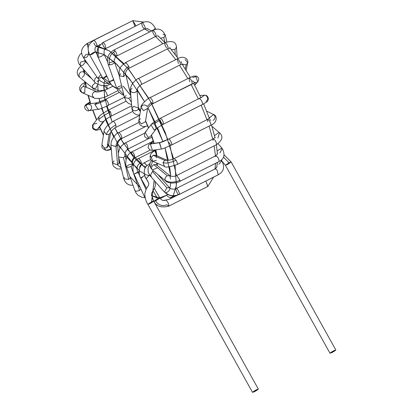 <?xml version="1.0" encoding="UTF-8"?>
<svg xmlns="http://www.w3.org/2000/svg" width="413" height="413" viewBox="0 0 413 413"><rect width="100%" height="100%" fill="white"/><g stroke="black" fill="none" stroke-linecap="round" stroke-linejoin="round"><path stroke-width="0.62" d="M332.15 352.475C336.006 350.219 336.512 349.651 333.678 350.771C329.822 353.027 329.316 353.595 332.15 352.475L330.002 353.244L333.678 350.771L335.826 350.002L332.15 352.475M335.826 350.002L231.197 162.02L229.045 162.789L225.374 165.262L229.045 162.789L231.197 162.02L227.522 164.493L225.374 165.262L330.002 353.244M223.495 157.043L229.045 162.789L223.495 157.043M151.359 176.305L150.167 175.85L152.474 171.41L153.662 171.023L152.474 171.41L150.167 175.85L164.503 192.179L166.811 187.739L169.511 187.781L166.811 187.739L152.474 171.41L166.811 187.739L164.503 192.179L167.559 194.528C170.445 195.602 172.076 196.046 172.464 195.85C174.585 195.999 176.81 195.561 179.139 194.528L218.234 174.797L217.279 170.6C216.107 168.881 215.343 168.432 214.982 169.247L216.913 166.816L216.959 166.145M155.489 172.526L155.433 172.892M169.774 189.226C169.031 191.167 167.673 192.303 165.696 192.634C169.113 195.938 173.46 196.567 178.731 194.518L179.247 194.446C180.533 194.435 176.986 187.461 176.248 188.545L176.248 188.545C174.668 187.796 177.6 194.853 178.731 194.518C173.46 196.567 169.113 195.938 165.696 192.634M179.247 194.446L218.343 174.714L179.247 194.446C180.533 194.435 176.986 187.461 176.248 188.545M214.982 169.247C215.343 168.432 216.107 168.881 217.279 170.6L218.234 174.797C221.363 172.918 225.988 169.655 221.915 160.858L220.305 160.812L221.915 160.858L218.838 164.307M217.966 162.133L217.429 162.593L217.966 162.133M152.629 161.209L150.44 167.554L151.783 169.216C151.256 167.404 151.927 165.881 153.796 164.658L156.563 164.772L153.796 164.658C151.927 165.881 151.256 167.404 151.783 169.216L150.435 167.549L149.816 165.123L150.007 163.228L151.426 160.414M157.017 167.977L152.32 169.919L150.44 167.554M156.475 164.859L170.001 175.845L167.234 175.731C165.37 176.955 164.699 178.478 165.221 180.29L165.763 180.992L165.221 180.29C164.699 178.478 165.37 176.955 167.234 175.731L153.796 164.658L167.234 175.731L170.001 175.845L170.455 179.051M165.221 180.29C168.927 182.814 173.852 182.804 179.996 180.259L176.743 175.468L179.996 180.259C173.852 182.804 168.927 182.814 165.221 180.29M152.32 169.919L165.763 180.992C166.527 182.056 168.731 182.758 172.376 183.109C176.888 182.618 179.345 182.056 179.748 181.421L179.996 180.259L179.748 181.421L218.952 161.607C219.324 160.667 218.89 159.175 217.661 157.141L215.839 155.737L217.661 157.141C218.89 159.175 219.324 160.667 218.952 161.607L179.856 181.333L218.844 161.689C224.238 158.948 225.374 154.576 222.251 148.582L221.605 148.2L217.217 150.853L221.605 148.2L222.251 148.582L219.861 152.934M215.565 156.635L215.839 155.737L217.543 153.703L217.181 152.913M155.247 150.502L155.355 150.415C152.573 151.922 150.859 153.522 150.213 155.211L151.323 157.554L153.135 155.309L155.52 155.2L153.135 155.309L151.323 157.554L150.213 155.205C149.862 158.855 150.74 160.889 152.856 161.313L151.323 157.554L152.856 161.313L164.482 166.377L162.949 162.619L164.761 160.373L167.115 160.249L164.761 160.373L153.135 155.309L164.761 160.373L162.949 162.619L164.482 166.377C165.019 167.755 169.242 167.151 177.146 164.55L177.254 164.467C177.626 163.62 177.249 162.211 176.124 160.244L174.147 158.597L176.124 160.244C170.419 162.81 166.026 163.6 162.949 162.619C166.026 163.6 170.419 162.81 176.124 160.244C177.249 162.211 177.626 163.62 177.254 164.467L216.35 144.736C216.717 143.657 216.211 142.062 214.827 139.95L213.242 138.871L214.827 139.95C216.211 142.062 216.717 143.657 216.35 144.736L177.254 164.467L216.242 144.824C222.447 140.405 223.536 136.398 219.509 132.8L218.905 132.449L214.512 135.593L218.905 132.449L219.509 132.8L217.935 137.973M156.351 154.674L155.081 151.081M156.367 160.285L152.856 161.313M213.067 140.405L213.242 138.871L215.065 137.353L215.183 137.875M215.018 137.446L214.884 137.168L215.018 137.446M153.368 141.509L150.368 144.091L151.457 143.709L150.368 144.091L153.368 141.509L148.732 144.71L148.071 147.648L150.193 150.105L152.402 150.306L150.368 144.091L152.402 150.306L161.421 149.016L159.387 142.8L160.476 142.413L150.544 143.998L159.563 142.702L161.421 149.016L163.512 148.484L171.627 144.989C172.856 144.968 169.526 138.247 168.7 139.083L168.7 139.083C164.436 141.163 161.333 142.402 159.387 142.8C161.333 142.402 164.436 141.163 168.7 139.083C169.526 138.247 172.856 144.968 171.627 144.989L210.718 125.263C211.069 124.024 210.485 122.331 208.968 120.188L207.61 119.393L208.968 120.188C210.485 122.331 211.069 124.024 210.718 125.263L171.627 144.989C170.972 145.304 170.104 144.478 169.025 142.516M171.627 144.989L210.615 125.346C218.033 122.537 216.939 115.31 213.64 114.52L209.195 117.906L213.64 114.52L206.676 111.149M207.646 121.659L207.61 119.393L209.856 117.824M210.738 120.524L209.613 119.104M213.464 114.442C215.7 116.296 215.612 118.299 213.201 120.451M152.051 137.39L149.392 138.319L146.914 138.355L144.695 136.657L144.473 133.58L145.175 132.341L148.262 137.555L150.466 136.388L148.262 137.555L145.175 132.336L146.192 131.494M151.989 123.936L154.441 123.766L156.264 128.83L154.059 129.992L150.972 124.772L151.989 123.936M145.175 132.336L150.972 124.772L154.059 129.992L156.253 128.846C156.16 128.551 158.489 127.044 163.238 124.318L163.347 124.236C163.708 123.136 163.197 121.536 161.803 119.424L160.234 118.366L161.803 119.424C163.197 121.536 163.708 123.136 163.347 124.236L202.442 104.504C202.768 103.09 202.102 101.314 200.455 99.177L199.329 98.635L200.455 99.177C202.102 101.314 202.768 103.09 202.442 104.504L163.347 124.236C162.206 124.277 161.111 122.852 160.074 119.961L154.441 123.766M163.347 124.236L202.334 104.587C208.41 100.927 206.97 102.434 208.451 99.079C207.987 96.337 206.639 95.047 204.404 95.217L201.699 97.329L204.43 95.217M205.653 95.408C208.188 97.334 208.297 99.383 205.979 101.557M147.632 125.955L144.261 126.631L142.578 126.445L139.955 124.881L138.809 122.258L138.851 120.653L141.308 123.957L145.428 121.721L141.308 123.957L138.851 120.642L140.379 118.655M138.851 120.642L141.034 107.334L143.492 110.643L147.606 108.428L143.492 110.643L141.034 107.334L142.562 105.346C144.452 104.634 146.006 105.047 147.224 106.58L151.194 102.486L147.224 106.58M145.433 121.711L147.606 108.438C146.976 108.686 150.946 104.148 152.877 103.694L152.986 103.611C153.208 101.748 152.382 99.832 150.497 97.866L149.873 97.742L150.497 97.866C152.382 99.832 153.208 101.748 152.986 103.611L192.081 83.88C192.37 82.285 191.632 80.437 189.872 78.341L188.968 78.011L189.872 78.341C191.632 80.437 192.37 82.285 192.081 83.88L152.986 103.611L151.194 102.486M152.986 103.611L195.457 82.461C195.287 82.941 194.286 82.404 192.448 80.86M189.706 81.841L188.968 78.011L193.558 76.069L196.598 76.116C198.947 77.659 199.288 79.595 197.631 81.913L194.704 85.181M194.492 82.801L196.753 82.585L194.492 82.801M192.664 77.468L195.999 76.637L197.631 81.913M196.753 82.585L194.606 84.985L196.753 82.585M140.337 111.567L138.422 109.047C137.188 110.756 135.449 111.2 133.203 110.379L131.953 108.66L133.502 106.353L138.592 108.082L138.422 109.047L140.337 111.567M139.759 115.103L136.662 114.762L134.437 113.549L133.115 112.083L132.31 110.41L131.953 108.66L133.203 110.379C135.449 111.2 137.188 110.756 138.422 109.047L137.013 89.926L136.837 90.891C135.603 92.6 133.864 93.044 131.623 92.223L130.369 90.504L131.923 88.196M131.953 108.66L130.369 90.504L131.623 92.223C133.864 93.044 135.603 92.6 136.837 90.891L137.937 87.442L141.246 84.526C142.671 84.541 138.531 76.921 138.076 78.692C138.531 76.921 142.671 84.541 141.246 84.526L137.937 87.442L136.837 90.891L137.937 87.442L141.138 84.608L180.342 64.795C180.584 62.998 179.774 61.098 177.915 59.09L177.229 58.93L177.915 59.09C179.774 61.098 180.584 62.998 180.342 64.795L141.246 84.526L180.342 64.795L182.851 63.989M130.369 90.504C129.914 89.193 130.601 86.921 132.423 83.689C134.824 80.793 136.729 79.115 138.133 78.656L138.076 78.692M178.411 63.473L177.229 58.93C183.971 54.604 188.999 59.751 187.683 62.905L186.165 64.815L187.683 62.905L186.165 70.365M182.319 64.423L186.165 64.815L182.319 64.423M181.617 63.38L181.147 61.578M185.169 59.415L187.683 62.905M186.165 64.815L185.313 69.012L186.165 64.815M131.587 104.479L129.584 103.895L127.653 102.734L126.115 101.149L124.452 97.576L128.866 98.377L130.906 96.627L128.866 98.377L131.386 102.166L128.866 98.377L124.452 97.576L126.032 95.429M125.397 73.726L125.691 74.247L123.626 76.612L119.212 75.811L120.792 73.664M124.452 97.576L119.212 75.811L123.626 76.612L125.691 74.247C124.927 73.333 126.548 69.425 128.82 68.362L128.851 66.297L125.815 62.415L128.851 66.297C124.711 68.919 122.971 72.358 123.626 76.612C122.971 72.358 124.711 68.919 128.851 66.297L128.82 68.362L168.024 48.548C168.205 46.54 167.332 44.599 165.401 42.73L164.911 42.684L165.401 42.73C167.332 44.599 168.205 46.54 168.024 48.548L128.928 68.279L168.024 48.548L170.223 48.058L169.826 47.593M125.542 63.235L125.815 62.415L164.911 42.684C172.18 40.298 176.036 41.796 176.48 47.17L174.926 49.467L176.48 47.17L177.136 57.046M166.558 47.841C164.632 44.81 164.245 43.107 165.401 42.73M171.25 49.508L174.926 49.467L171.25 49.508M174.926 49.467L175.267 54.557L174.926 49.467M123.91 95.326L122.016 94.572L118.856 92.016L116.771 88.367L118.294 88.78L122.021 87.484L118.294 88.78L123.786 94.804L118.294 88.78L116.771 88.367L118.474 86.622L121.592 85.703M109.93 62.73C112.527 61.656 114.06 61.552 114.53 62.415C113.89 63.602 112.3 64.433 109.755 64.893L108.227 64.48L109.755 64.893C112.3 64.433 113.89 63.602 114.53 62.415L114.53 62.415M109.755 64.893C108.123 59.054 109.915 54.402 115.139 50.928L113.761 50.112L115.139 50.928C109.915 54.402 108.123 59.054 109.755 64.893M119.037 74.908L114.504 62.234C113.007 60.742 116.585 54.81 116.765 56.065L116.874 55.982C117.225 54.759 116.647 53.07 115.139 50.928C116.647 53.07 117.225 54.759 116.874 55.982L155.969 36.251C156.083 34.021 155.149 32.059 153.161 30.361L152.856 30.381L153.161 30.361C155.149 32.059 156.083 34.021 155.969 36.251L116.874 55.982C115.934 56.173 114.912 54.965 113.792 52.363M116.874 55.982L155.861 36.334C157.559 35.786 158.437 35.724 158.494 36.158L158.881 36.881M154.958 36.008C152.851 33.236 152.252 31.357 153.161 30.361M160.549 38.104L163.811 37.588L165.386 35.41L163.811 37.588L160.549 38.104M162.939 34.119L165.386 35.41L166.852 41.883M163.811 37.588L164.89 42.363L163.811 37.588M111.933 85.429L109.43 81.769L113.601 79.508M109.44 81.784L113.812 80.091L109.44 81.784L111.835 85.321L116.796 88.444M137.002 89.389L144.509 101.583L129.615 78.955L115.444 62.983L103.926 54.449L95.64 51.971L104.138 54.557L103.782 55.006C101.34 56.38 99.471 57.175 98.18 57.402L98.18 57.402C99.471 57.175 101.34 56.38 103.782 55.006L104.226 54.593C103.833 50.345 104.355 48.331 105.795 48.553L105.021 44.661C103.973 42.957 103.183 42.312 102.651 42.725L98.304 47.097L102.791 42.601L98.304 47.097L98.18 57.402L98.304 47.097C96.663 51.289 96.616 54.717 98.17 57.386L109.43 81.769L111.835 85.321L115.227 87.84L116.812 88.48M105.904 48.466L144.999 28.74L105.904 48.466C105.578 50.453 101.288 42.875 102.651 42.725C103.183 42.312 103.973 42.957 105.021 44.661L105.795 48.553L144.891 28.822L147.544 28.688L148.195 29.101L147.544 28.683L148.102 29.055M144.999 28.74C146.259 28.724 142.81 21.863 142.031 22.834L142.031 22.834C142.81 21.863 146.259 28.724 144.999 28.74L144.4 28.776L144.999 28.74M144.4 28.776C143.197 28.915 140.446 22.013 142.031 22.834M151.148 30.784L153.569 29.984L155.252 28.187L153.569 29.984L151.148 30.784M110.271 83.318L103.973 78.109L110.271 83.318M106.621 75.682L102.945 78.294L106.621 75.682M107.003 76.513L102.945 78.294L89.735 55.079L93.957 52.203L89.735 55.079C86.926 47.645 87.561 45.229 93.653 40.381L94.918 41.073L93.653 40.381L132.754 20.65L136.032 25.828L132.754 20.65L143.967 22.085M97.354 54.991L95.532 51.78L93.957 52.203L95.532 51.78L91.918 54.361L89.735 55.079M95.532 51.78C94.448 49.323 94.825 47.505 96.657 46.333L96.766 46.251C97.107 44.945 96.492 43.22 94.918 41.073C96.492 43.22 97.107 44.945 96.766 46.251L100.08 44.609M96.766 46.251L100.137 44.547L96.766 46.251C95.914 46.488 94.928 45.389 93.803 42.952M134.958 26.365L132.749 20.655M103.771 79.575L101.345 77.298L103.771 79.575M100.865 74.639L97.783 78.227L100.865 74.639M102.052 76.73L100.245 77.964L97.783 78.227L83.524 57.758L85.971 54.516L83.524 57.758C80.298 52.575 80.767 48.099 86.967 43.613L88.263 48.321L86.967 43.613L127.56 23.273M89.569 54.774L88.991 53.943L85.971 54.516L88.991 53.943L87.086 56.824L85.987 57.495L83.524 57.758M89.012 45.368L87.344 43.613L89.012 45.368M109.6 84.097L109.368 84.412L109.6 84.097M96.952 77.04L95.052 78.413L94.34 81.619L95.052 78.413L96.952 77.04M99.099 79.817L97.04 81.66M88.372 64.722L85.011 60.892L80.716 62.084L79.998 65.29L80.716 62.084L85.011 60.892L85.228 62.487L82.698 65.331L79.998 65.29L78.893 63.71L77.912 60.277L78.145 57.99L80.024 54.485L81.717 52.962M112.816 86.25L107.308 89.032L106.657 85.372L107.308 89.032L104.458 85.661M95.455 82.714L92.316 85.589L92.951 88.299L92.316 85.589L95.455 82.714M97.886 84.293L95.718 88.413L92.951 88.299L79.513 77.226L78.878 74.516L79.513 77.226L78.387 76.059L77.572 74.588L77.174 72.497L77.51 70.437L78.914 68L80.834 66.24M83.782 72.105L83.782 72.105C81.753 71.17 80.122 71.976 78.878 74.516C80.122 71.976 81.753 71.17 83.782 72.105C85.016 73.937 84.515 75.682 82.28 77.339M83.72 72.058L83.565 69.348L83.741 72.074L91.748 78.666M103.864 90.318L104.128 90.194C104.974 89.167 108.521 96.668 106.967 96.188L106.977 96.183C108.521 96.668 104.974 89.167 104.128 90.194L103.864 90.318M104.128 90.194C100.204 91.898 97.132 92.373 94.918 91.624C93.002 92.367 92.166 93.792 92.409 95.899L93.994 97.871L92.409 95.899C92.166 93.792 93.002 92.367 94.918 91.624C97.132 92.373 100.204 91.898 104.128 90.194M104.03 90.204L103.973 90.23C98.304 92.677 96.823 91.629 96.642 91.753L94.918 91.624L97.05 91.975M96.652 91.758L85.032 86.694L83.292 86.56C81.376 87.303 80.54 88.728 80.783 90.839L82.368 92.806L80.783 90.839C80.54 88.728 81.376 87.303 83.292 86.56L85.032 86.694L84.753 92.698L82.368 92.806L80.788 91.748L79.637 89.74L79.683 87.411L81.278 84.784L85.037 82.125M83.292 86.56L85.14 82.739L83.292 86.56M105.284 99.523L106.409 99.869C108.48 102.729 109.022 104.566 108.046 105.398C109.022 104.566 108.48 102.729 106.409 99.869L105.284 99.523M124.39 97.318L108.046 105.398M106.409 99.869C100.849 102.548 96.983 104.071 94.814 104.443L98.057 109.362L94.814 104.443C96.983 104.071 100.849 102.548 106.409 99.869M119.243 92.45L105.392 99.44L97.107 102.765L94.814 104.443L97.107 102.765L88.088 104.055L85.796 105.733L89.038 110.658L85.796 105.733L88.088 104.055L90.824 105.083C92.171 107.173 91.877 108.939 89.951 110.369L89.038 110.658C87.633 111.959 82.992 107.948 85.181 105.48L90.034 102.403L85.181 105.48L85.796 105.733L85.181 105.48L85.827 104.644L89.905 101.996M98.97 109.073L89.038 110.658M108.356 110.152L108.464 110.064C102.718 113.332 99.574 115.537 99.048 116.683L98.712 119.811C99.817 121.68 101.35 122.269 103.322 121.577L104.334 120.741L103.322 121.577C101.35 122.269 99.817 121.68 98.712 119.811C100.287 117.865 104.215 115.196 110.503 111.804L111.469 116.017L110.503 111.804L108.356 110.152L110.503 111.804C104.215 115.196 100.287 117.865 98.712 119.811L99.048 116.683L93.25 124.241L92.915 127.374C94.019 129.243 95.553 129.832 97.525 129.135L98.537 128.298L97.525 129.135L103.322 121.577L97.525 129.135C95.553 129.832 94.019 129.243 92.915 127.374L93.25 124.241L96.9 123.296M131.706 105.805L111.469 116.017C105.372 119.29 104.763 120.431 104.334 120.741L98.542 128.293M92.915 127.374L92.626 128.138L92.915 127.374M112.873 121.479C113.74 121.246 114.737 122.367 115.862 124.84L115.986 127.343L115.862 124.84C114.737 122.367 113.74 121.246 112.873 121.479M115.862 124.84C110.256 128.195 107.122 131.458 106.461 134.638L109.135 134.416L110.663 132.428L109.135 134.416L106.461 134.638C107.122 131.458 110.256 128.195 115.862 124.84M132.733 111.427L112.981 121.391L107.075 125.908C104.696 129.104 103.699 130.916 104.081 131.349L106.461 134.638L104.081 131.349L101.903 144.658L104.277 147.947L106.952 147.725L108.48 145.737L106.952 147.725L109.135 134.416L106.952 147.725L104.277 147.947L101.903 144.658C102.543 146.316 99.848 147.58 106.012 150.306L110.921 149.274L106.012 150.306L104.277 147.947L106.012 150.306L108.196 150.296L111.051 149.496M118.531 132.733L118.639 132.65C116.167 133.347 113.72 136.28 111.293 141.452L110.916 144.989L116.007 146.718L117.56 144.411L116.022 146.708C115.945 143.249 117.906 140.229 121.912 137.653L121.639 138.598L121.912 137.653C121.055 134.561 119.925 132.924 118.531 132.733C119.925 132.924 121.055 134.561 121.912 137.653C117.906 140.229 115.945 143.249 116.022 146.708L110.916 144.989L112.501 163.145L117.591 164.875L119.145 162.567L117.607 164.864L116.007 146.718L117.591 164.875L112.501 163.145L114.045 160.848M117.607 164.864L121.185 167.874L117.607 164.864M124.938 143.146C125.506 142.821 126.306 143.512 127.333 145.237L128.045 149.016L127.333 145.237C126.306 143.512 125.506 142.821 124.938 143.146M127.968 149.041L128.045 149.016C127.885 148.21 123.823 153.331 125.062 155.494L126.058 159.624M128.128 148.959C125.619 150.6 124.587 152.986 125.031 156.114C124.587 152.986 125.619 150.6 128.128 148.959M144.648 133.167L125.046 143.063L121.701 145.644L119.419 149.165L118.345 153.161L118.583 157.059L123.482 157.642L125.031 156.114L123.482 157.642L118.583 157.059L123.823 178.824L128.722 179.407L130.312 177.714L128.722 179.407L123.482 157.642L128.722 179.407L123.823 178.824L124.39 177.378M130.271 177.879L130.838 179.175L130.271 177.879M131.659 152.01C132.423 151.736 133.363 152.717 134.478 154.968L134.767 157.88L134.142 157.756C132.258 155.789 131.432 153.873 131.659 152.01C132.423 151.736 133.363 152.717 134.478 154.968L134.767 157.88C134.71 156.197 131.122 163.14 132.743 164.704L131.04 166.449L132.743 164.704L133.094 165.69M126.543 166.475C126.564 167.621 128.066 167.616 131.04 166.449C128.066 167.616 126.564 167.621 126.543 166.475C128.045 165.004 129.94 164.291 132.232 164.338C131.484 161.287 132.124 159.093 134.142 157.756M132.232 164.338L132.743 164.704M131.04 166.449L139.579 190.341L141.045 189.288L139.579 190.341L131.04 166.449M135.087 190.362C135.108 191.513 136.605 191.503 139.579 190.341C136.605 191.503 135.108 191.513 135.087 190.362L135.872 192.695L138.004 195.261L142.041 197.316L144.849 197.528M138.236 158.721C139.227 158.571 140.275 159.841 141.38 162.536L141.349 164.591L141.38 162.536C140.275 159.841 139.227 158.571 138.236 158.721M139.728 163.471C136.997 165.412 136.342 168.261 137.756 172.014C136.342 168.261 136.997 165.412 139.728 163.471M155.531 149.965L138.345 158.638C130.684 161.509 133.146 174.126 134.029 174.095L139.083 172.051L134.029 174.095L145.459 198.829M134.034 174.1L139.083 171.493M138.169 172.536L140.152 176.831L138.169 172.536M140.379 177.322L146.011 189.521L140.379 177.322M144.22 162.825L146.976 165.623L144.328 162.737C141.504 164.317 139.811 166.661 139.258 169.769C139.098 174.178 139.604 176.945 140.776 178.07L144.664 175.355L140.776 178.07L146.641 188.385M145.577 167.384L144.756 165.964M142.325 177.657L140.776 178.07M144.385 175.489L148.479 182.68L144.385 175.489M153.058 190.734L157.596 198.71C159.387 197.853 160.053 197.729 159.594 198.338L155.536 200.878L153.982 201.291L157.596 198.71L153.058 190.734M159.594 198.338C160.053 197.729 159.387 197.853 157.596 198.71L153.982 201.291C156.176 206.33 161.075 207.971 168.68 206.216L168.788 206.133C169.031 204.337 168.225 202.437 166.367 200.429L166.367 200.429C168.225 202.437 169.031 204.337 168.788 206.133L207.775 186.49L205.865 181.044L207.884 186.402L168.788 206.133L166.857 204.812C162.185 206.49 158.411 205.178 155.536 200.878C158.411 205.178 162.185 206.49 166.857 204.812M168.788 206.133L207.775 186.49L213.624 177.125M149.207 164.033L149.857 164.023L149.315 163.951C146.372 166 144.849 167.74 144.741 169.17C143.559 171.054 144.818 177.936 146.264 178.653L149.491 174.993L146.264 178.653C150.095 184.859 148.453 183.852 148.613 185.107L145.949 189.65L144.834 193.651C144.762 197.352 145.779 200.924 147.885 204.368L151.561 201.895C153.213 201.09 153.894 200.904 153.615 201.327L150.038 203.599L147.885 204.368L151.561 201.895L154.126 180.362L151.561 201.895C153.213 201.09 153.894 200.904 153.615 201.327L151.468 194.301L151.819 192.84L154.932 187.239L155.407 185.05L155.061 181.426M254.666 391.581C258.517 389.325 259.028 388.757 256.189 389.877C252.338 392.133 251.827 392.701 254.666 391.581L252.513 392.35L256.189 389.877L258.342 389.108L254.666 391.581M157.126 197.884L151.344 195.7L161.029 198.121L166.682 195.21C168.117 197.275 169.96 197.889 172.216 197.047L169.464 199.185L172.216 197.047L174.663 195.808L172.216 197.047L173.13 195.876M123.91 63.617L109.187 50.753L98.635 46.499L96.441 46.457L109.089 50.691L128.314 68.625L150.44 101.319L167.843 139.455M169.996 145.82L176.382 175.639M176.542 182.608L175.886 188.695M214.982 168.974L215.622 163.316L214.982 168.974M215.478 155.923L214.151 145.877L215.478 155.923M212.736 139.124L209.097 126.11L212.736 139.124M206.939 119.734L201.188 105.165L206.939 119.734M198.457 99.079L191.09 84.407L198.457 99.079M187.832 78.584L179.552 65.223L187.832 78.584M175.731 59.684L167.404 48.894L175.731 59.684M162.851 43.721L155.489 36.52L162.851 43.721M149.707 31.971L144.633 28.951L149.707 31.971M103.684 85.672L104.902 99.683M106.554 106.28L112.155 121.835L104.525 97.788L103.978 83.586M123.724 143.853L114.933 127.947L117.591 133.239M120.833 139.088L134.008 157.828M134.308 158.169L145.304 167.874L127.431 149.398M172.216 197.047C169.96 197.889 168.117 197.275 166.682 195.21L167.332 194.404L166.682 195.21L158.86 198.142M169.831 188.782L170.719 182.99L169.831 188.782M169.655 166.867L170.729 176.196L165.03 147.947L168.359 160.296M157.554 127.756L162.934 141.613L147.952 107.783L155.402 122.862M132.759 83.219L117.029 64.5L104.231 54.609M85.62 60.773L85.455 61.392L85.62 60.773M84.459 70.365L84.5 72.698L84.459 70.365M85.445 82.115L86.379 87.282L85.445 82.115M88.289 95.388L90.726 103.678L88.289 95.388M92.853 109.951L96.647 119.806L92.904 110.101M99.672 126.817L103.498 134.917L99.672 126.817M108.64 144.767L111.309 149.491L108.64 144.767M119.089 161.968L120.137 163.512L119.089 161.968M150.755 175.525L146.703 175.014L149.929 175.577M146.057 174.787L140.115 171.364L146.057 174.787M139.981 171.266L125.005 155.226M120.033 147.957L106.378 121.789L99.037 98.464L99.791 101.913M98.046 91.851L97.85 85.78L98.046 91.851M98.717 80.328L97.953 84.329M123.012 86.018L130.823 95.671L124.039 87.158M138.551 107.571L140.451 110.896L138.551 107.571M145.572 120.859L148.665 127.787L145.572 120.859M151.504 135.041L154.199 143.316L151.504 135.041M155.861 149.811L156.95 155.825L155.861 149.811M157.472 163.321L157.368 165.437L157.472 163.321M104.055 83.199L104.788 80.809M101.541 108.371L113.58 136.951M116.884 142.831L137.013 168.824M140.234 187.533L130.219 176.903M173.217 195.741L176.356 185.447L175.035 165.484M173.641 158.845L165.169 132.346L151.112 102.532M148.757 98.351L127.225 67.345M88.49 51.893L88.341 52.177M222.359 161.576L225.374 165.262M224.135 154.865L231.197 162.02M149.811 164.679L148.613 166.594L147.993 168.618L148.246 172.448L150.167 175.85M157.766 174.405L169.511 187.781C169.557 188.834 174.162 189.794 176.139 188.576L215.23 168.845M221.915 160.858L221.322 159.991M170.001 175.845C168.809 176.026 174.714 177.094 176.743 175.468L215.839 155.737M222.251 148.582L218.079 143.703M156.357 157.771C156.362 156.259 156.083 155.402 155.52 155.2L167.105 160.249C166.47 160.611 172.649 159.852 174.147 158.597L213.242 138.871M219.509 132.8L211.967 126.306M151.457 143.709L160.476 142.413L168.514 139.124L207.61 119.393M150.466 136.388L156.264 128.83M150.972 124.772L152.676 123.1L160.234 118.366L202.546 96.745M204.404 95.217L199.897 95.506M141.034 107.334C140.012 105.016 149.269 97.158 149.873 97.742L188.968 78.011M138.794 108.438L138.592 108.082M138.133 78.656L177.229 58.93M130.802 95.486L125.691 74.247M119.212 75.811C118.934 68.625 119.311 67.319 125.815 62.415M116.771 88.367L108.227 64.48C106.275 58.45 108.118 53.659 113.761 50.112L152.856 30.381C158.411 27.702 162.588 29.375 165.386 35.41M107.643 62.002L104.226 54.593M102.791 42.601L141.886 22.87C145.299 21.404 150.781 19.803 155.252 28.187L155.675 29.4M111.19 84.588L109.238 83.947L105.609 81.619L102.945 78.294M108.764 83.736L104.195 83.044L100.746 81.237L97.783 78.227M88.991 53.943L88.403 52.642L88.397 51.439M109.827 84.18L109.368 84.412C108.046 85.512 105.253 85.832 100.994 85.367C97.163 84.133 94.949 82.884 94.34 81.619L79.998 65.29M85.011 60.892L84.686 59.415M107.308 89.032C106.115 89.941 103.575 90.468 99.693 90.607C95.238 89.802 92.987 89.032 92.951 88.299M117.886 90.679L106.977 96.183C105.862 96.931 103.56 97.654 100.07 98.346C96.028 98.537 94.004 98.377 93.994 97.871L82.368 92.806M108.397 105.387C101.804 108.34 98.356 109.667 98.057 109.362M126.12 101.154L108.464 110.064M93.25 124.241C92.548 124.468 92.336 125.764 92.626 128.138L93.292 129.15L95.831 130.291L97.561 130.085L100.436 129.026M139.718 115.372L115.986 127.343C113.694 128.045 110.178 132.501 110.663 132.428L108.48 145.737L107.571 143.951M145.608 126.502L121.639 138.598C120.173 139.3 118.923 140.673 117.896 142.722L117.56 144.411L118.335 153.28M138.835 122.454L118.639 132.65M118.707 157.585L118.99 162.5M112.501 163.145L112.894 164.957L113.807 166.64L117.251 168.938L121.448 168.953M149.129 138.376L128.045 149.016M123.823 178.824L124.473 180.662L126.461 183.289L128.629 184.657L131.05 185.272L133.012 185.256M150.182 150.1L134.767 157.88M153.244 141.091L131.762 151.927C129.925 152.33 128.102 154.596 126.295 158.721C125.521 162.965 125.578 165.706 126.466 166.95L135.005 190.837M142.366 164.08L141.04 164.777L139.909 166.212L139.47 168.834M155.882 205.024L157.074 204.858M150.657 159.547L144.328 162.737M152.485 198.653L153.982 201.291M154.39 188.519L160.29 198.741L162.516 200.351L165.185 200.465M149.919 163.646L149.315 163.951M252.513 392.35L147.885 204.368M258.342 389.108L153.713 201.126M163.326 200.573L169.464 199.185L177.069 195.344M138.598 108.103L140.389 111.252M145.51 121.246L148.504 127.999M151.318 135.278L153.91 143.357M155.51 149.862L156.475 155.618M156.764 163.011L156.568 164.782M84.722 59.482L84.588 60.112M83.824 69.642L83.911 72.208M84.97 81.722L85.976 87.107M87.928 95.227L90.452 103.72M92.651 110.137L96.487 120.018M99.518 127.018L103.436 135.294M108.583 145.123L111.355 150.022M119.135 162.49L120.302 164.214M146.909 28.482L151.556 31.042M158.138 35.962L165.102 42.585M170.006 48.032L178.184 58.476M182.118 64.123L190.357 77.334M193.625 83.173L200.955 97.767M203.686 103.88L209.339 118.319M211.518 124.86L214.966 137.534M216.391 144.746L217.486 154.121M217.444 162.397L216.691 167.451"/></g></svg>
